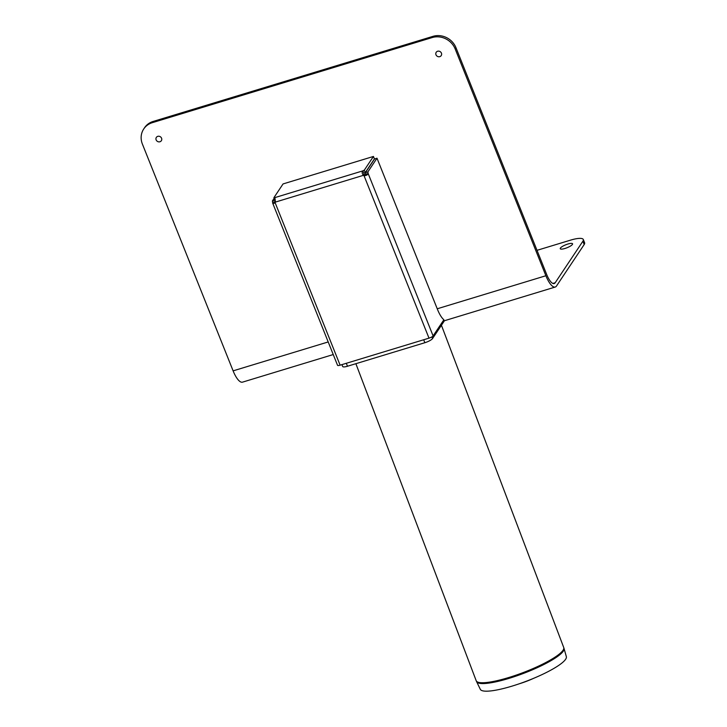 <?xml version="1.0" encoding="UTF-8"?>
<svg xmlns="http://www.w3.org/2000/svg" width="727" height="727" viewBox="0 0 727 727"><rect width="100%" height="100%" fill="white"/><g stroke="black" fill="none" stroke-linecap="round" stroke-linejoin="round"><path stroke-width="1.09" d="M275.297 200.043A2.726 0.663 -21.8 0 0 274.897 200.107L273.915 197.653A2.726 0.663 158.2 0 1 274.906 197.599L275.397 202.097A2.726 2.499 33.7 0 1 275.124 202.697C273.461 203.887 272.643 203.814 272.643 202.479A2.726 0.881 73.1 0 0 272.38 200.97L274.161 198.289M272.38 200.97L274.842 200.216A2.726 0.881 -106.9 0 1 275.115 201.724L272.643 202.479L272.707 203.187L337.546 365.308A3.635 0.881 -21.8 0 0 340.109 365.181L275.124 202.697M275.115 201.724L275.733 201.779L275.115 201.724L275.333 202.288M364.627 174.753L364.018 175.661C366.317 175.652 367.68 174.916 368.126 173.444L364.627 174.753A2.726 2.499 33.7 0 1 363.982 174.425L363.854 173.308A2.726 0.663 158.2 0 1 365.272 172.626L374.423 158.904L373.442 156.45L283.067 183.931L273.915 197.653M433.11 335.919L368.126 173.444A2.726 0.881 73.1 0 0 367.853 171.935L377.004 158.213L437.527 309.511A18.175 5.871 -106.9 0 0 443.879 319.78L433.11 335.919A3.635 0.881 158.2 0 1 429.003 338.146L340.109 365.181M363.982 174.425L363.373 175.343A2.726 2.499 -146.3 0 0 364.018 175.661L429.003 338.146M365.272 172.626L364.291 170.173A2.726 0.663 -21.8 0 0 362.873 170.854C361.801 171.999 361.964 173.499 363.373 175.343L275.397 202.097M274.906 197.599L362.873 170.854L363.854 173.308M367.853 171.935L365.381 172.681A2.726 0.881 -106.9 0 1 365.654 174.189M377.004 158.213L374.541 158.959L365.381 172.681M373.442 156.45L364.291 170.173M519.151 683.825A23.691 4.598 -20.8 0 0 533.636 678.327M392.744 352.477L379.603 356.475M564.043 648.475L566.342 656.663A46.019 8.933 159.2 0 1 564.943 660.171A46.019 8.933 159.2 0 1 519.596 683.671A46.019 8.933 159.2 0 1 480.311 689.314L476.603 681.662A46.773 9.078 -20.8 0 0 508.927 678.4A46.773 9.078 -20.8 0 0 562.616 652.046A46.773 9.078 -20.8 0 0 564.043 648.475L563.716 647.484A46.81 9.087 159.2 0 1 562.334 651.201A46.81 9.087 159.2 0 1 508.6 677.573A46.81 9.087 159.2 0 1 476.185 680.699L476.603 681.662M564.934 248.48A6.634 1.608 158.2 0 1 560.599 249.016A6.634 1.608 158.2 0 1 565.824 244.763A6.634 1.608 158.2 0 1 572.531 244.236A6.634 1.608 158.2 0 1 564.934 248.48M537.017 250.333L570.486 240.155A18.175 4.407 158.2 0 1 583.299 239.501A18.175 4.407 158.2 0 1 582.881 241.246L555.192 282.739A14.54 4.689 -106.9 0 1 554.183 283.557A14.54 4.689 -106.9 0 1 546.695 274.524L455.983 47.718A18.175 16.63 -146.3 0 0 432.965 36.35L432.156 37.568L152.306 122.681A18.175 16.63 -146.3 0 0 143.737 128.961A18.175 16.63 -146.3 0 0 142.392 144.064L233.113 370.861A18.175 5.871 73.1 0 0 242.473 382.157L333.248 354.549M346.306 363.291L347.488 366.244L424.859 342.717A6.816 1.654 -21.8 0 0 432.556 338.546L431.893 336.892M347.488 366.244A6.816 1.654 158.2 0 1 342.681 366.49L341.935 364.618M444.442 320.734L432.556 338.546M443.152 320.871A18.175 5.871 73.1 0 0 444.124 320.825L555.246 287.038A18.175 5.871 73.1 0 0 556.5 286.02L584.19 244.526A18.175 4.407 -21.8 0 0 584.608 242.782L583.299 239.501M432.156 37.568A18.175 16.63 33.7 0 1 455.166 48.936L545.886 275.742A18.175 5.871 73.1 0 0 555.246 287.038M143.737 128.961L144.546 127.743A18.175 16.63 33.7 0 1 153.115 121.454L152.306 122.681M432.965 36.35L153.115 121.454M437.627 51.244A2.999 2.744 33.7 0 1 441.598 54.58A2.999 2.744 33.7 0 1 436.891 56.015A2.999 2.744 33.7 0 1 437.627 51.244M157.777 136.349A2.999 2.744 33.7 0 1 161.748 139.693A2.999 2.744 33.7 0 1 157.041 141.12A2.999 2.744 33.7 0 1 157.777 136.349M423.677 339.763L424.859 342.717M328.204 341.944L233.113 370.861M582.881 241.246L584.19 244.526M552.893 283.439L555.192 282.739M437.236 308.784L545.886 275.742M455.166 48.936L455.983 47.718M355.876 363.691L476.185 680.699M441.425 325.26L563.716 647.484"/></g></svg>
